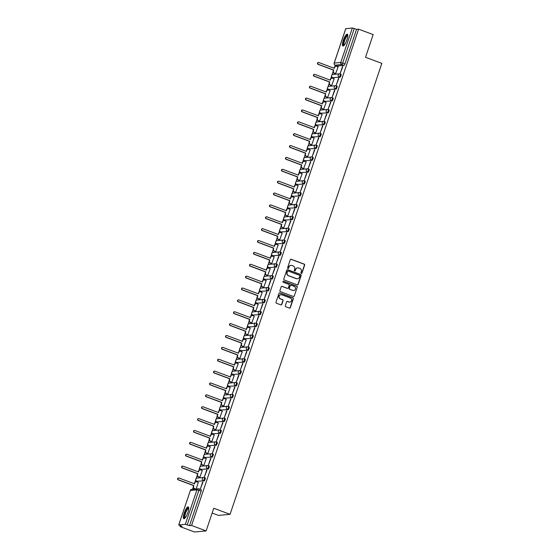 <?xml version="1.0" encoding="UTF-8"?>
<svg xmlns="http://www.w3.org/2000/svg" width="560" height="560" viewBox="0 0 560 560"><rect width="100%" height="100%" fill="white"/><g stroke="black" fill="none" stroke-linecap="round" stroke-linejoin="round"><path stroke-width="0.84" d="M301.301 273.399A0.553 0.532 84.6 0 0 301.98 273.07L304.647 265.132A0.791 0.763 84.6 0 0 304.185 264.117L291.256 259.287A0.791 0.763 84.6 0 0 290.29 259.763L287.616 267.701A0.553 0.532 84.6 0 0 288.169 268.443A0.553 0.532 84.6 0 0 288.624 268.079L288.967 267.05A2.541 2.436 84.6 0 1 292.068 265.517L293.146 265.923A2.541 2.436 84.6 0 1 294.644 269.171L294.294 270.193A0.553 0.532 84.6 0 0 294.847 270.935A0.553 0.532 84.6 0 0 295.302 270.571L295.645 269.542A2.541 2.436 84.6 0 1 298.746 268.016L299.824 268.415A2.541 2.436 84.6 0 1 301.315 271.663L300.972 272.692A0.553 0.532 84.6 0 0 301.301 273.399M301.413 273.427A0.553 0.532 84.6 0 0 301.749 273.091L304.416 265.153A0.791 0.763 84.6 0 0 303.954 264.138L291.025 259.308A0.791 0.763 84.6 0 0 290.815 259.266M288.057 268.443A0.553 0.532 84.6 0 0 288.393 268.1L288.967 267.05M294.735 270.935A0.553 0.532 84.6 0 0 295.071 270.592L295.645 269.542M346.92 39.935A6.307 1.645 -69.5 0 0 347.326 34.195A6.307 1.645 -69.5 0 0 343.315 40.271A6.307 1.645 -69.5 0 0 342.909 46.011A6.307 1.645 -69.5 0 0 346.92 39.935M187.831 512.659A6.307 1.645 -69.5 0 0 188.237 506.919A6.307 1.645 -69.5 0 0 184.226 512.995A6.307 1.645 -69.5 0 0 183.82 518.742A6.307 1.645 -69.5 0 0 187.831 512.659M285.299 305.704A0.791 0.763 84.6 0 0 285.761 306.719L289.387 308.077A0.791 0.763 84.6 0 0 290.36 307.594L293.321 298.781A0.791 0.763 84.6 0 0 292.859 297.766L279.93 292.936A0.791 0.763 84.6 0 0 278.964 293.412L275.996 302.232A0.791 0.763 84.6 0 0 276.465 303.247L280.847 304.878A0.791 0.763 84.6 0 0 281.813 304.402L283.08 300.629A0.791 0.763 84.6 0 0 282.618 299.614L280.441 298.802A2.121 2.037 84.6 0 1 280.917 294.693A2.121 2.037 84.6 0 1 281.792 294.805L290.297 297.983A2.121 2.037 84.6 0 1 289.821 302.099A2.121 2.037 84.6 0 1 288.953 301.98L287.532 301.455A0.791 0.763 84.6 0 0 286.566 301.931L285.299 305.704M358.603 29.155L373.163 34.594L365.526 57.274L381.843 63.371L230.076 514.332L213.766 508.235L206.129 530.915L191.576 525.476L358.603 29.155L356.552 29.351L354.291 28.504L342.685 62.979A1.617 0.42 110.5 0 1 341.712 64.54L335.16 65.156A1.617 0.42 110.5 0 1 335.111 65.149A1.617 0.42 110.5 0 1 335.055 65.114M297.206 284.844A0.791 0.763 84.6 0 0 298.179 284.361L301.14 275.548A0.791 0.763 84.6 0 0 300.678 274.533L287.749 269.703A0.791 0.763 84.6 0 0 286.783 270.186L283.815 278.999A0.791 0.763 84.6 0 0 284.284 280.014L297.206 284.844M297.234 287.168L294.266 295.981A0.791 0.763 84.6 0 1 293.3 296.457L280.371 291.627A0.791 0.763 84.6 0 1 279.909 290.612L281.176 286.839A0.791 0.763 84.6 0 1 282.142 286.363L287.385 288.323A0.791 0.763 84.6 0 0 288.358 287.84L289.198 285.341A0.791 0.763 84.6 0 0 288.729 284.326L283.276 282.289A0.553 0.532 84.6 0 1 283.395 281.211A0.553 0.532 84.6 0 1 283.626 281.239L296.765 286.153A0.791 0.763 84.6 0 1 297.234 287.168L294.266 295.981M206.129 530.915L194.558 532L180.005 526.561L180.292 525.714M335.265 65.212L334.747 66.752M333.053 71.792L332.003 74.907M331.541 76.279L330.75 78.624M329.056 83.664L328.006 86.779M327.544 88.151L326.753 90.496M325.059 95.536L324.016 98.644M323.547 100.023L322.763 102.368M321.062 107.408L320.019 110.516M319.557 111.895L318.766 114.24M317.072 119.28L316.022 122.388M315.56 123.767L314.769 126.112M313.075 131.152L312.025 134.26M311.563 135.639L310.772 137.984M309.078 143.024L308.035 146.132M307.566 147.511L306.782 149.856M305.081 154.896L304.038 158.004M303.576 159.376L302.785 161.728M301.091 166.768L300.041 169.876M299.579 171.248L298.788 173.6M297.094 178.64L296.044 181.748M295.582 183.12L294.791 185.472M293.097 190.505L292.054 193.62M291.592 194.992L290.801 197.337M289.1 202.377L288.057 205.492M287.595 206.864L286.804 209.209M285.11 214.249L284.06 217.364M283.598 218.736L282.807 221.081M281.113 226.121L280.063 229.229M279.601 230.608L278.817 232.953M277.116 237.993L276.073 241.101M275.611 242.48L274.82 244.825M273.119 249.865L272.076 252.973M271.614 254.352L270.823 256.697M269.129 261.737L268.079 264.845M267.617 266.224L266.826 268.569M265.132 273.609L264.082 276.717M263.62 278.096L262.836 280.441M261.135 285.481L260.092 288.589M259.63 289.968L258.839 292.313M257.145 297.353L256.095 300.461M255.633 301.833L254.842 304.185M253.148 309.225L252.098 312.333M251.636 313.705L250.845 316.057M249.151 321.097L248.108 324.205M247.639 325.577L246.855 327.922M245.154 332.962L244.111 336.077M243.649 337.449L242.858 339.794M241.164 344.834L240.114 347.949M239.652 349.321L238.861 351.666M237.167 356.706L236.117 359.821M235.655 361.193L234.864 363.538M233.17 368.578L232.127 371.686M231.658 373.065L230.874 375.41M229.173 380.45L228.13 383.558M227.668 384.937L226.877 387.282M225.183 392.322L224.133 395.43M223.671 396.809L222.88 399.154M221.186 404.194L220.136 407.302M219.674 408.681L218.883 411.026M217.189 416.066L216.146 419.174M215.684 420.553L214.893 422.898M213.192 427.938L212.149 431.046M211.687 432.418L210.896 434.77M209.202 439.81L208.152 442.918M207.69 444.29L206.899 446.642M205.205 451.682L204.155 454.79M203.693 456.162L202.902 458.514M201.208 463.554L200.165 466.662M199.703 468.034L198.912 470.379M197.211 475.419L196.168 478.534M195.706 479.906L194.915 482.251M193.221 487.291L192.535 489.314M212.149 513.044L218.505 515.417L230.076 514.332M191.576 525.476L189.525 525.665L185.332 524.314L178.787 524.93L182.049 526.372L180.005 526.561M356.552 29.351L344.953 63.826A1.617 0.42 110.5 0 1 343.98 65.387L337.428 66.003L335.16 65.156A1.617 1.547 84.6 0 1 334.208 63.091L340.76 62.475L352.359 28L354.291 28.504M345.779 28.714L352.359 28M335.594 73.724L338.114 66.899M342.51 66.486L340.207 73.332L342.811 66.598M338.52 78.358L336.21 85.204L338.814 78.47M331.597 85.589L334.124 78.771M334.523 90.23L332.22 97.076L334.817 90.342M327.607 97.461L330.127 90.643M330.526 102.102L328.223 108.948L330.827 102.207M323.61 109.333L326.13 102.515M326.529 113.967L324.226 120.82L326.83 114.079M319.613 121.205L322.133 114.38M322.539 125.839L320.229 132.692L322.833 125.951M315.616 133.077L318.143 126.252M318.542 137.711L316.239 144.564L318.843 137.823M311.626 144.949L314.146 138.124M314.545 149.583L312.242 156.436L314.846 149.695M307.629 156.821L310.149 149.996M310.548 161.455L308.245 168.301L310.849 161.567M303.632 168.693L306.152 161.868M306.558 173.327L304.248 180.173L306.852 173.439M299.635 180.565L302.162 173.74M302.561 185.199L300.258 192.045L302.862 185.311M295.645 192.437L298.165 185.612M298.564 197.071L296.261 203.917L298.865 197.183M291.648 204.309L294.168 197.484M294.567 208.943L292.264 215.789L294.868 209.055M287.651 216.181L290.171 209.356M290.577 220.815L288.267 227.661L290.871 220.927M283.661 228.046L286.181 221.228M286.58 232.687L284.277 239.533L286.881 232.799M279.664 239.918L282.184 233.1M282.583 244.552L280.28 251.405L282.884 244.664M275.667 251.79L278.187 244.972M278.586 256.424L276.283 263.277L278.887 256.536M271.67 263.662L274.19 256.837M274.596 268.296L272.286 275.149L274.89 268.408M267.68 275.534L270.2 268.709M270.599 280.168L268.296 287.021L270.9 280.28M263.683 287.406L266.203 280.581M266.602 292.04L264.299 298.893L266.903 292.152M259.686 299.278L262.206 292.453M262.612 303.912L260.302 310.758L262.906 304.024M255.689 311.15L258.216 304.325M258.615 315.784L256.312 322.63L258.909 315.896M251.699 323.022L254.219 316.197M254.618 327.656L252.315 334.502L254.919 327.768M247.702 334.894L250.222 328.069M250.621 339.528L248.318 346.374L250.922 339.64M243.705 346.766L246.225 339.941M246.631 351.4L244.321 358.246L246.925 351.512M239.708 358.631L242.235 351.813M242.634 363.272L240.331 370.118L242.935 363.384M235.718 370.503L238.238 363.685M238.637 375.144L236.334 381.99L238.938 375.249M231.721 382.375L234.241 375.557M234.64 387.009L232.337 393.862L234.941 387.121M227.724 394.247L230.244 387.422M230.65 398.881L228.34 405.734L230.944 398.993M223.727 406.119L226.254 399.294M226.653 410.753L224.35 417.606L226.954 410.865M219.737 417.991L222.257 411.166M222.656 422.625L220.353 429.478L222.957 422.737M215.74 429.863L218.26 423.038M218.659 434.497L216.356 441.35L218.96 434.609M211.743 441.735L214.263 434.91M214.669 446.369L212.359 453.215L214.963 446.481M207.753 453.607L210.273 446.782M210.672 458.241L208.369 465.087L210.973 458.353M203.756 465.479L206.276 458.654M206.675 470.113L204.372 476.959L206.976 470.225M199.759 477.351L202.279 470.526M202.678 481.985L200.375 488.831L202.979 482.097M196.182 488.971L198.282 482.398M204.47 477.582L205.17 477.841A1.617 0.42 -69.5 0 1 205.226 477.848A1.617 0.42 -69.5 0 1 205.093 479.416A1.617 0.42 -69.5 0 1 204.148 480.886L196.791 481.201A1.617 0.42 110.5 0 1 196.742 481.194A1.617 0.42 110.5 0 1 196.686 481.159M208.46 465.71L209.167 465.969A1.617 0.42 -69.5 0 1 209.223 465.976A1.617 0.42 -69.5 0 1 209.083 467.544A1.617 0.42 -69.5 0 1 208.145 469.014L200.788 469.329A1.617 0.42 110.5 0 1 200.739 469.322A1.617 0.42 110.5 0 1 200.683 469.287M212.457 453.838L213.164 454.104A1.617 0.42 -69.5 0 1 213.22 454.104A1.617 0.42 -69.5 0 1 213.08 455.672A1.617 0.42 -69.5 0 1 212.135 457.142L204.785 457.457A1.617 0.42 110.5 0 1 204.729 457.45A1.617 0.42 110.5 0 1 204.68 457.415M216.454 441.966L217.161 442.232A1.617 0.42 -69.5 0 1 217.21 442.239A1.617 0.42 -69.5 0 1 217.077 443.807A1.617 0.42 -69.5 0 1 216.132 445.27L208.782 445.585A1.617 0.42 110.5 0 1 208.726 445.585A1.617 0.42 110.5 0 1 208.677 445.543M220.451 430.094L221.151 430.36A1.617 0.42 -69.5 0 1 221.207 430.367A1.617 0.42 -69.5 0 1 221.074 431.935A1.617 0.42 -69.5 0 1 220.129 433.405L212.772 433.72A1.617 0.42 110.5 0 1 212.723 433.713A1.617 0.42 110.5 0 1 212.667 433.671M224.441 418.222L225.148 418.488A1.617 0.42 -69.5 0 1 225.204 418.495A1.617 0.42 -69.5 0 1 225.064 420.063A1.617 0.42 -69.5 0 1 224.126 421.533L216.769 421.848A1.617 0.42 110.5 0 1 216.713 421.841A1.617 0.42 110.5 0 1 216.664 421.799M228.438 406.35L229.145 406.616A1.617 0.42 -69.5 0 1 229.194 406.623A1.617 0.42 -69.5 0 1 229.061 408.191A1.617 0.42 -69.5 0 1 228.116 409.661L220.766 409.976A1.617 0.42 110.5 0 1 220.71 409.969A1.617 0.42 110.5 0 1 220.661 409.927M232.435 394.478L233.142 394.744A1.617 0.42 -69.5 0 1 233.191 394.751A1.617 0.42 -69.5 0 1 233.058 396.319A1.617 0.42 -69.5 0 1 232.113 397.789L224.763 398.104A1.617 0.42 110.5 0 1 224.707 398.097A1.617 0.42 110.5 0 1 224.658 398.062M236.425 382.606L237.132 382.872A1.617 0.42 -69.5 0 1 237.188 382.879A1.617 0.42 -69.5 0 1 237.048 384.447A1.617 0.42 -69.5 0 1 236.11 385.917L228.753 386.232A1.617 0.42 110.5 0 1 228.704 386.225A1.617 0.42 110.5 0 1 228.648 386.19M240.422 370.734L241.129 371A1.617 0.42 -69.5 0 1 241.185 371.007A1.617 0.42 -69.5 0 1 241.045 372.575A1.617 0.42 -69.5 0 1 240.107 374.045L232.75 374.36A1.617 0.42 110.5 0 1 232.694 374.353A1.617 0.42 110.5 0 1 232.645 374.318M244.419 358.869L245.126 359.128A1.617 0.42 -69.5 0 1 245.175 359.135A1.617 0.42 -69.5 0 1 245.042 360.703A1.617 0.42 -69.5 0 1 244.097 362.173L236.747 362.488A1.617 0.42 110.5 0 1 236.691 362.481A1.617 0.42 110.5 0 1 236.642 362.446M248.416 346.997L249.116 347.256A1.617 0.42 -69.5 0 1 249.172 347.263A1.617 0.42 -69.5 0 1 249.039 348.831A1.617 0.42 -69.5 0 1 248.094 350.301L240.744 350.616A1.617 0.42 110.5 0 1 240.688 350.609A1.617 0.42 110.5 0 1 240.639 350.574M252.406 335.125L253.113 335.384A1.617 0.42 -69.5 0 1 253.169 335.391A1.617 0.42 -69.5 0 1 253.029 336.959A1.617 0.42 -69.5 0 1 252.091 338.429L244.734 338.744A1.617 0.42 110.5 0 1 244.685 338.737A1.617 0.42 110.5 0 1 244.629 338.702M256.403 323.253L257.11 323.512A1.617 0.42 -69.5 0 1 257.166 323.519A1.617 0.42 -69.5 0 1 257.026 325.087A1.617 0.42 -69.5 0 1 256.088 326.557L248.731 326.872A1.617 0.42 110.5 0 1 248.675 326.865A1.617 0.42 110.5 0 1 248.626 326.83M260.4 311.381L261.107 311.647A1.617 0.42 -69.5 0 1 261.156 311.654A1.617 0.42 -69.5 0 1 261.023 313.215A1.617 0.42 -69.5 0 1 260.078 314.685L252.728 315A1.617 0.42 110.5 0 1 252.672 314.993A1.617 0.42 110.5 0 1 252.623 314.958M264.397 299.509L265.097 299.775A1.617 0.42 -69.5 0 1 265.153 299.782A1.617 0.42 -69.5 0 1 265.02 301.35A1.617 0.42 -69.5 0 1 264.075 302.82L256.725 303.135A1.617 0.42 110.5 0 1 256.669 303.128A1.617 0.42 110.5 0 1 256.62 303.086M268.387 287.637L269.094 287.903A1.617 0.42 -69.5 0 1 269.15 287.91A1.617 0.42 -69.5 0 1 269.01 289.478A1.617 0.42 -69.5 0 1 268.072 290.948L260.715 291.263A1.617 0.42 110.5 0 1 260.666 291.256A1.617 0.42 110.5 0 1 260.61 291.214M272.384 275.765L273.091 276.031A1.617 0.42 -69.5 0 1 273.147 276.038A1.617 0.42 -69.5 0 1 273.007 277.606A1.617 0.42 -69.5 0 1 272.069 279.076L264.712 279.391A1.617 0.42 110.5 0 1 264.656 279.384A1.617 0.42 110.5 0 1 264.607 279.342M276.381 263.893L277.088 264.159A1.617 0.42 -69.5 0 1 277.137 264.166A1.617 0.42 -69.5 0 1 277.004 265.734A1.617 0.42 -69.5 0 1 276.059 267.204L268.709 267.519A1.617 0.42 110.5 0 1 268.653 267.512A1.617 0.42 110.5 0 1 268.604 267.477M280.378 252.021L281.078 252.287A1.617 0.42 -69.5 0 1 281.134 252.294A1.617 0.42 -69.5 0 1 281.001 253.862A1.617 0.42 -69.5 0 1 280.056 255.332L272.706 255.647A1.617 0.42 110.5 0 1 272.65 255.64A1.617 0.42 110.5 0 1 272.594 255.605M284.368 240.149L285.075 240.415A1.617 0.42 -69.5 0 1 285.131 240.422A1.617 0.42 -69.5 0 1 284.991 241.99A1.617 0.42 -69.5 0 1 284.053 243.46L276.696 243.775A1.617 0.42 110.5 0 1 276.647 243.768A1.617 0.42 110.5 0 1 276.591 243.733M288.365 228.284L289.072 228.543A1.617 0.42 -69.5 0 1 289.128 228.55A1.617 0.42 -69.5 0 1 288.988 230.118A1.617 0.42 -69.5 0 1 288.05 231.588L280.693 231.903A1.617 0.42 110.5 0 1 280.637 231.896A1.617 0.42 110.5 0 1 280.588 231.861M292.362 216.412L293.069 216.671A1.617 0.42 -69.5 0 1 293.118 216.678A1.617 0.42 -69.5 0 1 292.985 218.246A1.617 0.42 -69.5 0 1 292.04 219.716L284.69 220.031A1.617 0.42 110.5 0 1 284.634 220.024A1.617 0.42 110.5 0 1 284.585 219.989M296.359 204.54L297.059 204.799A1.617 0.42 -69.5 0 1 297.115 204.806A1.617 0.42 -69.5 0 1 296.982 206.374A1.617 0.42 -69.5 0 1 296.037 207.844L288.68 208.159A1.617 0.42 110.5 0 1 288.631 208.152A1.617 0.42 110.5 0 1 288.575 208.117M300.349 192.668L301.056 192.927A1.617 0.42 -69.5 0 1 301.112 192.934A1.617 0.42 -69.5 0 1 300.972 194.502A1.617 0.42 -69.5 0 1 300.034 195.972L292.677 196.287A1.617 0.42 110.5 0 1 292.621 196.28A1.617 0.42 110.5 0 1 292.572 196.245M304.346 180.796L305.053 181.062A1.617 0.42 -69.5 0 1 305.109 181.062A1.617 0.42 -69.5 0 1 304.969 182.63A1.617 0.42 -69.5 0 1 304.024 184.1L296.674 184.415A1.617 0.42 110.5 0 1 296.618 184.408A1.617 0.42 110.5 0 1 296.569 184.373M308.343 168.924L309.05 169.19A1.617 0.42 -69.5 0 1 309.099 169.197A1.617 0.42 -69.5 0 1 308.966 170.758A1.617 0.42 -69.5 0 1 308.021 172.228L300.671 172.543A1.617 0.42 110.5 0 1 300.615 172.543A1.617 0.42 110.5 0 1 300.566 172.501M312.333 157.052L313.04 157.318A1.617 0.42 -69.5 0 1 313.096 157.325A1.617 0.42 -69.5 0 1 312.963 158.893A1.617 0.42 -69.5 0 1 312.018 160.363L304.661 160.678A1.617 0.42 110.5 0 1 304.612 160.671A1.617 0.42 110.5 0 1 304.556 160.629M316.33 145.18L317.037 145.446A1.617 0.42 -69.5 0 1 317.093 145.453A1.617 0.42 -69.5 0 1 316.953 147.021A1.617 0.42 -69.5 0 1 316.015 148.491L308.658 148.806A1.617 0.42 110.5 0 1 308.602 148.799A1.617 0.42 110.5 0 1 308.553 148.757M320.327 133.308L321.034 133.574A1.617 0.42 -69.5 0 1 321.083 133.581A1.617 0.42 -69.5 0 1 320.95 135.149A1.617 0.42 -69.5 0 1 320.005 136.619L312.655 136.934A1.617 0.42 110.5 0 1 312.599 136.927A1.617 0.42 110.5 0 1 312.55 136.885M324.324 121.436L325.031 121.702A1.617 0.42 -69.5 0 1 325.08 121.709A1.617 0.42 -69.5 0 1 324.947 123.277A1.617 0.42 -69.5 0 1 324.002 124.747L316.652 125.062A1.617 0.42 110.5 0 1 316.596 125.055A1.617 0.42 110.5 0 1 316.547 125.02M328.314 109.564L329.021 109.83A1.617 0.42 -69.5 0 1 329.077 109.837A1.617 0.42 -69.5 0 1 328.937 111.405A1.617 0.42 -69.5 0 1 327.999 112.875L320.642 113.19A1.617 0.42 110.5 0 1 320.593 113.183A1.617 0.42 110.5 0 1 320.537 113.148M332.311 97.692L333.018 97.958A1.617 0.42 -69.5 0 1 333.074 97.965A1.617 0.42 -69.5 0 1 332.934 99.533A1.617 0.42 -69.5 0 1 331.996 101.003L324.639 101.318A1.617 0.42 110.5 0 1 324.583 101.311A1.617 0.42 110.5 0 1 324.534 101.276M336.308 85.827L337.015 86.086A1.617 0.42 -69.5 0 1 337.064 86.093A1.617 0.42 -69.5 0 1 336.931 87.661A1.617 0.42 -69.5 0 1 335.986 89.131L328.636 89.446A1.617 0.42 110.5 0 1 328.58 89.439A1.617 0.42 110.5 0 1 328.531 89.404M340.305 73.955L341.005 74.214A1.617 0.42 -69.5 0 1 341.061 74.221A1.617 0.42 -69.5 0 1 340.928 75.789A1.617 0.42 -69.5 0 1 339.983 77.259L332.633 77.574A1.617 0.42 110.5 0 1 332.577 77.567A1.617 0.42 110.5 0 1 332.528 77.532M189.525 525.665L201.131 491.19A1.617 0.42 -69.5 0 0 201.229 489.72A1.617 0.42 -69.5 0 0 201.18 489.713L199.01 488.908M297.591 267.89A2.541 2.436 84.6 0 0 295.414 269.563M290.913 265.391A2.541 2.436 84.6 0 0 288.736 267.071M297.416 284.886A0.791 0.763 84.6 0 0 297.941 284.389L300.909 275.569A0.791 0.763 84.6 0 0 300.447 274.554L287.518 269.731A0.791 0.763 84.6 0 0 287.308 269.682M299.859 275.996A0.553 0.532 84.6 0 0 299.537 275.289L288.19 271.047A0.553 0.532 84.6 0 0 287.511 271.383L287.147 272.468A2.541 2.436 84.6 0 0 288.638 275.716L296.394 278.614A2.541 2.436 84.6 0 0 299.495 277.081L299.859 275.996M287.847 271.04A0.553 0.532 84.6 0 0 287.28 271.404L287.511 271.383M297.318 278.761A2.541 2.436 84.6 0 1 296.163 278.635L288.407 275.737A2.541 2.436 84.6 0 1 286.916 272.489L287.28 271.404M293.51 296.506A0.791 0.763 84.6 0 0 294.035 296.002M287.595 288.365A0.791 0.763 84.6 0 1 287.154 288.344L281.911 286.384A0.791 0.763 84.6 0 0 281.708 286.342M297.003 287.189A0.791 0.763 84.6 0 0 296.534 286.174L283.395 281.26A0.553 0.532 84.6 0 0 283.283 281.232M292.824 290.353A2.121 2.037 84.6 0 0 295.519 288.624A2.121 2.037 84.6 0 0 294.168 286.356L291.172 285.236A0.791 0.763 84.6 0 0 290.206 285.719L289.359 288.218A0.791 0.763 84.6 0 0 289.828 289.233L292.593 290.374A2.121 2.037 84.6 0 0 293.58 290.479M290.731 285.215A0.791 0.763 84.6 0 0 289.975 285.74L290.206 285.719M292.593 290.374L289.597 289.254A0.791 0.763 84.6 0 1 289.128 288.239L289.975 285.74M289.709 302.106A2.121 2.037 84.6 0 1 288.722 302.001L287.301 301.476A0.791 0.763 84.6 0 0 287.091 301.427M280.805 294.707A2.121 2.037 84.6 0 0 280.21 298.823L280.441 298.802M281.05 304.927A0.791 0.763 84.6 0 0 281.582 304.423L282.849 300.65A0.791 0.763 84.6 0 0 282.387 299.635L280.21 298.823M289.597 308.119A0.791 0.763 84.6 0 0 290.129 307.615L293.09 298.802A0.791 0.763 84.6 0 0 292.628 297.787L279.699 292.957A0.791 0.763 84.6 0 0 279.489 292.915M335.692 73.759L334.082 73.157A1.617 1.547 -95.4 0 1 333.13 71.085L333.76 70.07L333.431 71.057A1.617 1.547 84.6 0 0 334.376 73.129L335.937 73.71M338.212 66.934L336.658 66.353A1.617 1.547 84.6 0 0 334.684 67.326L334.348 68.32L318.878 62.538A0.931 0.889 84.6 0 0 317.702 63.294A0.931 0.889 84.6 0 0 318.29 64.288L333.76 70.07M333.459 70.098L317.989 64.316A0.931 0.889 -95.4 0 1 318.199 62.517L318.5 62.489M334.089 68.222L334.383 67.354A1.617 1.547 -95.4 0 1 335.692 66.29L335.993 66.262M331.695 85.631L330.085 85.029A1.617 1.547 -95.4 0 1 329.133 82.957L329.763 81.942L329.434 82.929A1.617 1.547 84.6 0 0 330.386 84.994L331.94 85.582M334.222 78.806L332.661 78.225A1.617 1.547 84.6 0 0 330.687 79.198L330.358 80.192L314.881 74.41A0.931 0.889 84.6 0 0 313.705 75.166A0.931 0.889 84.6 0 0 314.293 76.16L329.763 81.942M329.469 81.97L313.992 76.188A0.931 0.889 -95.4 0 1 314.202 74.389L314.503 74.361M330.099 80.094L330.386 79.226A1.617 1.547 -95.4 0 1 331.702 78.162L332.003 78.134M327.705 97.503L326.088 96.894A1.617 1.547 -95.4 0 1 325.136 94.829L325.773 93.814L325.437 94.801A1.617 1.547 84.6 0 0 326.389 96.866L327.943 97.447M330.225 90.678L328.671 90.097A1.617 1.547 84.6 0 0 326.69 91.07L326.361 92.064L310.891 86.282A0.931 0.889 84.6 0 0 309.708 87.038A0.931 0.889 84.6 0 0 310.303 88.032L325.773 93.814M325.472 93.842L310.002 88.06A0.931 0.889 -95.4 0 1 310.205 86.261L310.506 86.226M326.102 91.966L326.389 91.098A1.617 1.547 -95.4 0 1 327.705 90.034L328.006 90.006M344.036 45.451A5.46 1.421 110.5 0 1 343.427 44.842A5.46 1.421 110.5 0 1 344.953 38.43A5.46 1.421 110.5 0 1 347.802 35.357M347.809 35.714A5.054 1.316 -69.5 0 0 345.184 39.123A5.054 1.316 -69.5 0 0 343.959 44.646A5.054 1.316 -69.5 0 0 344.274 45.185M347.599 34.44A6.272 1.631 -69.5 0 0 344.428 39.102A6.272 1.631 -69.5 0 0 343.084 45.514A6.272 1.631 -69.5 0 0 343.273 46.004M184.947 518.175A5.46 1.421 110.5 0 1 184.338 517.566A5.46 1.421 110.5 0 1 185.864 511.154A5.46 1.421 110.5 0 1 188.713 508.081M188.72 508.438A5.054 1.316 -69.5 0 0 186.095 511.847A5.054 1.316 -69.5 0 0 184.87 517.37A5.054 1.316 -69.5 0 0 185.178 517.909M188.51 507.164A6.272 1.631 -69.5 0 0 185.339 511.826A6.272 1.631 -69.5 0 0 183.995 518.238A6.272 1.631 -69.5 0 0 184.184 518.728M323.708 109.375L322.091 108.766A1.617 1.547 -95.4 0 1 321.139 106.701L321.776 105.679L321.44 106.673A1.617 1.547 84.6 0 0 322.392 108.738L323.953 109.319M326.228 102.55L324.674 101.969A1.617 1.547 84.6 0 0 322.7 102.942L322.364 103.929L306.894 98.154A0.931 0.889 84.6 0 0 305.711 98.91A0.931 0.889 84.6 0 0 306.306 99.904L321.776 105.679M321.475 105.714L306.005 99.932A0.931 0.889 -95.4 0 1 306.208 98.126L306.509 98.098M322.105 103.838L322.399 102.97A1.617 1.547 -95.4 0 1 323.708 101.906L324.009 101.878M319.711 121.24L318.101 120.638A1.617 1.547 -95.4 0 1 317.149 118.573L317.478 117.579L317.45 118.545A1.617 1.547 84.6 0 0 318.402 120.61L319.956 121.191M322.231 114.422L320.677 113.841A1.617 1.547 84.6 0 0 318.703 114.814L318.367 115.801L302.897 110.026A0.931 0.889 84.6 0 0 301.721 110.782A0.931 0.889 84.6 0 0 302.309 111.776L317.779 117.551M317.478 117.579L302.008 111.804A0.931 0.889 -95.4 0 1 302.218 109.998L302.519 109.97M318.108 115.71L318.402 114.842A1.617 1.547 -95.4 0 1 319.711 113.778L320.012 113.75M315.721 133.112L314.104 132.51A1.617 1.547 -95.4 0 1 313.152 130.445L313.789 129.423L313.453 130.417A1.617 1.547 84.6 0 0 314.405 132.482L315.959 133.063M318.241 126.294L316.68 125.713A1.617 1.547 84.6 0 0 314.706 126.686L314.377 127.673L298.9 121.898A0.931 0.889 84.6 0 0 297.724 122.654A0.931 0.889 84.6 0 0 298.312 123.648L313.789 129.423M313.488 129.451L298.011 123.676A0.931 0.889 -95.4 0 1 298.221 121.87L298.522 121.842M314.118 127.575L314.405 126.714A1.617 1.547 -95.4 0 1 315.721 125.65L316.022 125.622M311.724 144.984L310.107 144.382A1.617 1.547 -95.4 0 1 309.155 142.317L309.491 141.323L309.456 142.289A1.617 1.547 84.6 0 0 310.408 144.354L311.962 144.935M314.244 138.166L312.69 137.585A1.617 1.547 84.6 0 0 310.716 138.558L310.38 139.545L294.91 133.763A0.931 0.889 84.6 0 0 293.727 134.526A0.931 0.889 84.6 0 0 294.322 135.513L309.792 141.295M309.491 141.323L294.021 135.548A0.931 0.889 -95.4 0 1 294.224 133.742L294.525 133.714M310.121 139.447L310.415 138.586A1.617 1.547 -95.4 0 1 311.724 137.522L312.025 137.494M307.727 156.856L306.11 156.254A1.617 1.547 -95.4 0 1 305.165 154.182L305.494 153.195L305.459 154.154A1.617 1.547 84.6 0 0 306.411 156.226L307.972 156.807M310.247 150.031L308.693 149.45A1.617 1.547 84.6 0 0 306.719 150.43L306.383 151.417L290.913 145.635A0.931 0.889 84.6 0 0 289.73 146.391A0.931 0.889 84.6 0 0 290.325 147.385L305.795 153.167M305.494 153.195L290.024 147.413A0.931 0.889 -95.4 0 1 290.227 145.614L290.528 145.586M306.124 151.319L306.418 150.458A1.617 1.547 -95.4 0 1 307.727 149.394L308.028 149.366M303.73 168.728L302.12 168.126A1.617 1.547 -95.4 0 1 301.168 166.054L301.497 165.067L301.469 166.026A1.617 1.547 84.6 0 0 302.421 168.098L303.975 168.679M306.257 161.903L304.696 161.322A1.617 1.547 84.6 0 0 302.722 162.302L302.386 163.289L286.916 157.507A0.931 0.889 84.6 0 0 285.74 158.263A0.931 0.889 84.6 0 0 286.328 159.257L301.798 165.039M301.497 165.067L286.027 159.285A0.931 0.889 -95.4 0 1 286.237 157.486L286.538 157.458M302.127 163.191L302.421 162.33A1.617 1.547 -95.4 0 1 303.73 161.266L304.031 161.238M299.74 180.6L298.123 179.998A1.617 1.547 -95.4 0 1 297.171 177.926L297.507 176.939L297.472 177.898A1.617 1.547 84.6 0 0 298.424 179.97L299.978 180.551M302.26 173.775L300.699 173.194A1.617 1.547 84.6 0 0 298.725 174.174L298.396 175.161L282.919 169.379A0.931 0.889 84.6 0 0 281.743 170.135A0.931 0.889 84.6 0 0 282.331 171.129L297.808 176.911M297.507 176.939L282.03 171.157A0.931 0.889 -95.4 0 1 282.24 169.358L282.541 169.33M298.137 175.063L298.424 174.202A1.617 1.547 -95.4 0 1 299.74 173.138L300.041 173.11M295.743 192.472L294.126 191.87A1.617 1.547 -95.4 0 1 293.174 189.798L293.811 188.783L293.475 189.77A1.617 1.547 84.6 0 0 294.427 191.842L295.981 192.423M298.263 185.647L296.709 185.066A1.617 1.547 84.6 0 0 294.735 186.046L294.399 187.033L278.929 181.251A0.931 0.889 84.6 0 0 277.746 182.007A0.931 0.889 84.6 0 0 278.341 183.001L293.811 188.783M293.51 188.811L278.04 183.029A0.931 0.889 -95.4 0 1 278.243 181.23L278.544 181.202M294.14 186.935L294.434 186.074A1.617 1.547 -95.4 0 1 295.743 185.01L296.044 184.975M291.746 204.344L290.129 203.742A1.617 1.547 -95.4 0 1 289.184 201.67L289.814 200.655L289.485 201.642A1.617 1.547 84.6 0 0 290.43 203.714L291.991 204.295M294.266 197.519L292.712 196.938A1.617 1.547 84.6 0 0 290.738 197.911L290.402 198.905L274.932 193.123A0.931 0.889 84.6 0 0 273.756 193.879A0.931 0.889 84.6 0 0 274.344 194.873L289.814 200.655M289.513 200.683L274.043 194.901A0.931 0.889 -95.4 0 1 274.253 193.102L274.547 193.074M290.143 198.807L290.437 197.939A1.617 1.547 -95.4 0 1 291.746 196.875L292.047 196.847M287.749 216.216L286.139 215.614A1.617 1.547 -95.4 0 1 285.187 213.542L285.516 212.555L285.488 213.514A1.617 1.547 84.6 0 0 286.44 215.586L287.994 216.167M290.276 209.391L288.715 208.81A1.617 1.547 84.6 0 0 286.741 209.783L286.412 210.777L270.935 204.995A0.931 0.889 84.6 0 0 269.759 205.751A0.931 0.889 84.6 0 0 270.347 206.745L285.817 212.527M285.516 212.555L270.046 206.773A0.931 0.889 -95.4 0 1 270.256 204.974L270.557 204.946M286.153 210.679L286.44 209.811A1.617 1.547 -95.4 0 1 287.749 208.747L288.05 208.719M283.759 228.088L282.142 227.479A1.617 1.547 -95.4 0 1 281.19 225.414L281.827 224.399L281.491 225.386A1.617 1.547 84.6 0 0 282.443 227.451L283.997 228.039M286.279 221.263L284.725 220.682A1.617 1.547 84.6 0 0 282.744 221.655L282.415 222.649L266.945 216.867A0.931 0.889 84.6 0 0 265.762 217.623A0.931 0.889 84.6 0 0 266.35 218.617L281.827 224.399M281.526 224.427L266.049 218.645A0.931 0.889 -95.4 0 1 266.259 216.846L266.56 216.818M282.156 222.551L282.443 221.683A1.617 1.547 -95.4 0 1 283.759 220.619L284.06 220.591M279.762 239.96L278.145 239.351A1.617 1.547 -95.4 0 1 277.193 237.286L277.83 236.271L277.494 237.258A1.617 1.547 84.6 0 0 278.446 239.323L280 239.904M282.282 233.135L280.728 232.554A1.617 1.547 84.6 0 0 278.754 233.527L278.418 234.514L262.948 228.739A0.931 0.889 84.6 0 0 261.765 229.495A0.931 0.889 84.6 0 0 262.36 230.489L277.83 236.271M277.529 236.299L262.059 230.517A0.931 0.889 -95.4 0 1 262.262 228.711L262.563 228.683M278.159 234.423L278.453 233.555A1.617 1.547 -95.4 0 1 279.762 232.491L280.063 232.463M275.765 251.832L274.148 251.223A1.617 1.547 -95.4 0 1 273.203 249.158L273.532 248.164L273.504 249.13A1.617 1.547 84.6 0 0 274.449 251.195L276.01 251.776M278.285 245.007L276.731 244.426A1.617 1.547 84.6 0 0 274.757 245.399L274.421 246.386L258.951 240.611A0.931 0.889 84.6 0 0 257.775 241.367A0.931 0.889 84.6 0 0 258.363 242.361L273.833 248.136M273.532 248.164L258.062 242.389A0.931 0.889 -95.4 0 1 258.272 240.583L258.573 240.555M274.162 246.295L274.456 245.427A1.617 1.547 -95.4 0 1 275.765 244.363L276.066 244.335M271.768 263.697L270.158 263.095A1.617 1.547 -95.4 0 1 269.206 261.03L269.836 260.008L269.507 261.002A1.617 1.547 84.6 0 0 270.459 263.067L272.013 263.648M274.295 256.879L272.734 256.298A1.617 1.547 84.6 0 0 270.76 257.271L270.431 258.258L254.954 252.483A0.931 0.889 84.6 0 0 253.778 253.239A0.931 0.889 84.6 0 0 254.366 254.233L269.836 260.008M269.535 260.036L254.065 254.261A0.931 0.889 -95.4 0 1 254.275 252.455L254.576 252.427M270.172 258.167L270.459 257.299A1.617 1.547 -95.4 0 1 271.775 256.235L272.069 256.207M267.778 275.569L266.161 274.967A1.617 1.547 -95.4 0 1 265.209 272.902L265.846 271.88L265.51 272.874A1.617 1.547 84.6 0 0 266.462 274.939L268.016 275.52M270.298 268.751L268.744 268.17A1.617 1.547 84.6 0 0 266.763 269.143L266.434 270.13L250.964 264.348A0.931 0.889 84.6 0 0 249.781 265.111A0.931 0.889 84.6 0 0 250.369 266.105L265.846 271.88M265.545 271.908L250.068 266.133A0.931 0.889 -95.4 0 1 250.278 264.327L250.579 264.299M266.175 270.032L266.462 269.171A1.617 1.547 -95.4 0 1 267.778 268.107L268.079 268.079M263.781 287.441L262.164 286.839A1.617 1.547 -95.4 0 1 261.212 284.774L261.548 283.78L261.513 284.746A1.617 1.547 84.6 0 0 262.465 286.811L264.026 287.392M266.301 280.623L264.747 280.035A1.617 1.547 84.6 0 0 262.773 281.015L262.437 282.002L246.967 276.22A0.931 0.889 84.6 0 0 245.784 276.983A0.931 0.889 84.6 0 0 246.379 277.97L261.849 283.752M261.548 283.78L246.078 277.998A0.931 0.889 -95.4 0 1 246.281 276.199L246.582 276.171M262.178 281.904L262.472 281.043A1.617 1.547 -95.4 0 1 263.781 279.979L264.082 279.951M259.784 299.313L258.167 298.711A1.617 1.547 -95.4 0 1 257.222 296.639L257.852 295.624L257.523 296.611A1.617 1.547 84.6 0 0 258.468 298.683L260.029 299.264M262.304 292.488L260.75 291.907A1.617 1.547 84.6 0 0 258.776 292.887L258.44 293.874L242.97 288.092A0.931 0.889 84.6 0 0 241.794 288.848A0.931 0.889 84.6 0 0 242.382 289.842L257.852 295.624M257.551 295.652L242.081 289.87A0.931 0.889 -95.4 0 1 242.291 288.071L242.592 288.043M258.181 293.776L258.475 292.915A1.617 1.547 -95.4 0 1 259.784 291.851L260.085 291.823M255.787 311.185L254.177 310.583A1.617 1.547 -95.4 0 1 253.225 308.511L253.855 307.496L253.526 308.483A1.617 1.547 84.6 0 0 254.478 310.555L256.032 311.136M258.314 304.36L256.753 303.779A1.617 1.547 84.6 0 0 254.779 304.759L254.45 305.746L238.973 299.964A0.931 0.889 84.6 0 0 237.797 300.72A0.931 0.889 84.6 0 0 238.385 301.714L253.855 307.496M253.554 307.524L238.084 301.742A0.931 0.889 -95.4 0 1 238.294 299.943L238.595 299.915M254.191 305.648L254.478 304.787A1.617 1.547 -95.4 0 1 255.794 303.723L256.095 303.695M251.797 323.057L250.18 322.455A1.617 1.547 -95.4 0 1 249.228 320.383L249.564 319.396L249.529 320.355A1.617 1.547 84.6 0 0 250.481 322.427L252.035 323.008M254.317 316.232L252.763 315.651A1.617 1.547 84.6 0 0 250.782 316.631L250.453 317.618L234.983 311.836A0.931 0.889 84.6 0 0 233.8 312.592A0.931 0.889 84.6 0 0 234.388 313.586L249.865 319.368M249.564 319.396L234.087 313.614A0.931 0.889 -95.4 0 1 234.297 311.815L234.598 311.787M250.194 317.52L250.481 316.659A1.617 1.547 -95.4 0 1 251.797 315.595L252.098 315.567M247.8 334.929L246.183 334.327A1.617 1.547 -95.4 0 1 245.231 332.255L245.868 331.24L245.532 332.227A1.617 1.547 84.6 0 0 246.484 334.299L248.045 334.88M250.32 328.104L248.766 327.523A1.617 1.547 84.6 0 0 246.792 328.496L246.456 329.49L230.986 323.708A0.931 0.889 84.6 0 0 229.803 324.464A0.931 0.889 84.6 0 0 230.398 325.458L245.868 331.24M245.567 331.268L230.097 325.486A0.931 0.889 -95.4 0 1 230.3 323.687L230.601 323.659M246.197 329.392L246.491 328.531A1.617 1.547 -95.4 0 1 247.8 327.467L248.101 327.432M243.803 346.801L242.193 346.199A1.617 1.547 -95.4 0 1 241.241 344.127L241.57 343.14L241.542 344.099A1.617 1.547 84.6 0 0 242.494 346.171L244.048 346.752M246.323 339.976L244.769 339.395A1.617 1.547 84.6 0 0 242.795 340.368L242.459 341.362L226.989 335.58A0.931 0.889 84.6 0 0 225.813 336.336A0.931 0.889 84.6 0 0 226.401 337.33L241.871 343.112M241.57 343.14L226.1 337.358A0.931 0.889 -95.4 0 1 226.31 335.559L226.611 335.531M242.2 341.264L242.494 340.396A1.617 1.547 -95.4 0 1 243.803 339.332L244.104 339.304M239.813 358.673L238.196 358.071A1.617 1.547 -95.4 0 1 237.244 355.999L237.881 354.984L237.545 355.971A1.617 1.547 84.6 0 0 238.497 358.043L240.051 358.624M242.333 351.848L240.772 351.267A1.617 1.547 84.6 0 0 238.798 352.24L238.469 353.234L222.992 347.452A0.931 0.889 84.6 0 0 221.816 348.208A0.931 0.889 84.6 0 0 222.404 349.202L237.881 354.984M237.58 355.012L222.103 349.23A0.931 0.889 -95.4 0 1 222.313 347.431L222.614 347.403M238.21 353.136L238.497 352.268A1.617 1.547 -95.4 0 1 239.813 351.204L240.114 351.176M235.816 370.545L234.199 369.936A1.617 1.547 -95.4 0 1 233.247 367.871L233.583 366.884L233.548 367.843A1.617 1.547 84.6 0 0 234.5 369.908L236.054 370.489M238.336 363.72L236.782 363.139A1.617 1.547 84.6 0 0 234.801 364.112L234.472 365.106L219.002 359.324A0.931 0.889 84.6 0 0 217.819 360.08A0.931 0.889 84.6 0 0 218.414 361.074L233.884 366.856M233.583 366.884L218.113 361.102A0.931 0.889 -95.4 0 1 218.316 359.303L218.617 359.275M234.213 365.008L234.5 364.14A1.617 1.547 -95.4 0 1 235.816 363.076L236.117 363.048M231.819 382.417L230.202 381.808A1.617 1.547 -95.4 0 1 229.25 379.743L229.887 378.728L229.551 379.715A1.617 1.547 84.6 0 0 230.503 381.78L232.064 382.361M234.339 375.592L232.785 375.011A1.617 1.547 84.6 0 0 230.811 375.984L230.475 376.971L215.005 371.196A0.931 0.889 84.6 0 0 213.822 371.952A0.931 0.889 84.6 0 0 214.417 372.946L229.887 378.728M229.586 378.756L214.116 372.974A0.931 0.889 -95.4 0 1 214.319 371.168L214.62 371.14M230.216 376.88L230.51 376.012A1.617 1.547 -95.4 0 1 231.819 374.948L232.12 374.92M227.822 394.282L226.212 393.68A1.617 1.547 -95.4 0 1 225.26 391.615L225.589 390.621L225.561 391.587A1.617 1.547 84.6 0 0 226.513 393.652L228.067 394.233M230.342 387.464L228.788 386.883A1.617 1.547 84.6 0 0 226.814 387.856L226.478 388.843L211.008 383.068A0.931 0.889 84.6 0 0 209.832 383.824A0.931 0.889 84.6 0 0 210.42 384.818L225.89 390.593M225.589 390.621L210.119 384.846A0.931 0.889 -95.4 0 1 210.329 383.04L210.63 383.012M226.219 388.752L226.513 387.884A1.617 1.547 -95.4 0 1 227.822 386.82L228.123 386.792M223.832 406.154L222.215 405.552A1.617 1.547 -95.4 0 1 221.263 403.487L221.599 402.493L221.564 403.459A1.617 1.547 84.6 0 0 222.516 405.524L224.07 406.105M226.352 399.336L224.791 398.755A1.617 1.547 84.6 0 0 222.817 399.728L222.488 400.715L207.011 394.94A0.931 0.889 84.6 0 0 205.835 395.696A0.931 0.889 84.6 0 0 206.423 396.69L221.9 402.465M221.599 402.493L206.122 396.718A0.931 0.889 -95.4 0 1 206.332 394.912L206.633 394.884M222.229 400.617L222.516 399.756A1.617 1.547 -95.4 0 1 223.832 398.692L224.133 398.664M219.835 418.026L218.218 417.424A1.617 1.547 -95.4 0 1 217.266 415.359L217.903 414.337L217.567 415.331A1.617 1.547 84.6 0 0 218.519 417.396L220.073 417.977M222.355 411.208L220.801 410.627A1.617 1.547 84.6 0 0 218.827 411.6L218.491 412.587L203.021 406.805A0.931 0.889 84.6 0 0 201.838 407.568A0.931 0.889 84.6 0 0 202.433 408.555L217.903 414.337M217.602 414.365L202.132 408.59A0.931 0.889 -95.4 0 1 202.335 406.784L202.636 406.756M218.232 412.489L218.526 411.628A1.617 1.547 -95.4 0 1 219.835 410.564L220.136 410.536M215.838 429.898L214.221 429.296A1.617 1.547 -95.4 0 1 213.276 427.231L213.605 426.237L213.577 427.196A1.617 1.547 84.6 0 0 214.522 429.268L216.083 429.849M218.358 423.08L216.804 422.492A1.617 1.547 84.6 0 0 214.83 423.472L214.494 424.459L199.024 418.677A0.931 0.889 84.6 0 0 197.841 419.433A0.931 0.889 84.6 0 0 198.436 420.427L213.906 426.209M213.605 426.237L198.135 420.455A0.931 0.889 -95.4 0 1 198.338 418.656L198.639 418.628M214.235 424.361L214.529 423.5A1.617 1.547 -95.4 0 1 215.838 422.436L216.139 422.408M211.841 441.77L210.231 441.168A1.617 1.547 -95.4 0 1 209.279 439.096L209.608 438.109L209.58 439.068A1.617 1.547 84.6 0 0 210.532 441.14L212.086 441.721M214.368 434.945L212.807 434.364A1.617 1.547 84.6 0 0 210.833 435.344L210.497 436.331L195.027 430.549A0.931 0.889 84.6 0 0 193.851 431.305A0.931 0.889 84.6 0 0 194.439 432.299L209.909 438.081M209.608 438.109L194.138 432.327A0.931 0.889 -95.4 0 1 194.348 430.528L194.649 430.5M210.245 436.233L210.532 435.372A1.617 1.547 -95.4 0 1 211.841 434.308L212.142 434.28M207.851 453.642L206.234 453.04A1.617 1.547 -95.4 0 1 205.282 450.968L205.919 449.953L205.583 450.94A1.617 1.547 84.6 0 0 206.535 453.012L208.089 453.593M210.371 446.817L208.81 446.236A1.617 1.547 84.6 0 0 206.836 447.216L206.507 448.203L191.037 442.421A0.931 0.889 84.6 0 0 189.854 443.177A0.931 0.889 84.6 0 0 190.442 444.171L205.919 449.953M205.618 449.981L190.141 444.199A0.931 0.889 -95.4 0 1 190.351 442.4L190.652 442.372M206.248 448.105L206.535 447.244A1.617 1.547 -95.4 0 1 207.851 446.18L208.152 446.152M203.854 465.514L202.237 464.912A1.617 1.547 -95.4 0 1 201.285 462.84L201.621 461.853L201.586 462.812A1.617 1.547 84.6 0 0 202.538 464.884L204.092 465.465M206.374 458.689L204.82 458.108A1.617 1.547 84.6 0 0 202.846 459.088L202.51 460.075L187.04 454.293A0.931 0.889 84.6 0 0 185.857 455.049A0.931 0.889 84.6 0 0 186.452 456.043L201.922 461.825M201.621 461.853L186.151 456.071A0.931 0.889 -95.4 0 1 186.354 454.272L186.655 454.244M202.251 459.977L202.545 459.116A1.617 1.547 -95.4 0 1 203.854 458.052L204.155 458.024M199.857 477.386L198.24 476.784A1.617 1.547 -95.4 0 1 197.295 474.712L197.624 473.725L197.596 474.684A1.617 1.547 84.6 0 0 198.541 476.756L200.102 477.337M202.377 470.561L200.823 469.98A1.617 1.547 84.6 0 0 198.849 470.953L198.513 471.947L183.043 466.165A0.931 0.889 84.6 0 0 181.867 466.921A0.931 0.889 84.6 0 0 182.455 467.915L197.925 473.697M197.624 473.725L182.154 467.943A0.931 0.889 -95.4 0 1 182.364 466.144L182.665 466.116M198.254 471.849L198.548 470.981A1.617 1.547 -95.4 0 1 199.857 469.917L200.158 469.889M195.321 489.055L194.25 488.656A1.617 1.547 -95.4 0 1 193.298 486.584L193.928 485.569L193.599 486.556A1.617 1.547 84.6 0 0 194.551 488.628L195.622 489.027M198.387 482.433L196.826 481.852A1.617 1.547 84.6 0 0 194.852 482.825L194.523 483.819L179.046 478.037A0.931 0.889 84.6 0 0 177.87 478.793A0.931 0.889 84.6 0 0 178.458 479.787L193.928 485.569M193.627 485.597L178.157 479.815A0.931 0.889 -95.4 0 1 178.367 478.016L178.668 477.988M194.264 483.721L194.551 482.853A1.617 1.547 -95.4 0 1 195.86 481.789L196.161 481.761M185.332 524.314L196.931 489.846L190.386 490.462L178.787 524.93M343.98 65.387L341.712 64.54A1.617 1.547 84.6 0 1 340.76 62.475L344.953 63.826M345.814 28.616L334.18 63.189M204.148 480.886L196.791 481.201A1.617 1.547 -95.4 0 1 195.846 479.136A1.617 1.547 84.6 0 1 197.155 478.072A1.617 1.617 0 0 0 196.742 481.194L197.547 481.495M208.145 469.014L200.788 469.329A1.617 1.547 -95.4 0 1 199.836 467.264A1.617 1.547 84.6 0 1 201.152 466.2A1.617 1.617 0 0 0 200.739 469.322L201.537 469.623M212.135 457.142L204.785 457.457A1.617 1.547 -95.4 0 1 203.833 455.392A1.617 1.547 84.6 0 1 205.142 454.328A1.617 1.617 0 0 0 204.729 457.45L205.534 457.751M216.132 445.27L208.782 445.585A1.617 1.547 -95.4 0 1 207.83 443.52A1.617 1.547 84.6 0 1 209.139 442.456A1.617 1.617 0 0 0 208.726 445.585L209.531 445.879M220.129 433.405L212.772 433.72A1.617 1.547 -95.4 0 1 211.827 431.648A1.617 1.547 84.6 0 1 213.136 430.584A1.617 1.617 0 0 0 212.723 433.713L213.528 434.014M224.126 421.533L216.769 421.848A1.617 1.547 -95.4 0 1 215.817 419.776A1.617 1.547 84.6 0 1 217.133 418.712A1.617 1.617 0 0 0 216.713 421.841L217.518 422.142M228.116 409.661L220.766 409.976A1.617 1.547 -95.4 0 1 219.814 407.904A1.617 1.547 84.6 0 1 221.123 406.84A1.617 1.617 0 0 0 220.71 409.969L221.515 410.27M232.113 397.789L224.763 398.104A1.617 1.547 -95.4 0 1 223.811 396.032A1.617 1.547 84.6 0 1 225.12 394.968A1.617 1.617 0 0 0 224.707 398.097L225.512 398.398M236.11 385.917L228.753 386.232A1.617 1.547 -95.4 0 1 227.808 384.16A1.617 1.547 84.6 0 1 229.117 383.096A1.617 1.617 0 0 0 228.704 386.225L229.509 386.526M240.107 374.045L232.75 374.36A1.617 1.547 -95.4 0 1 231.798 372.288A1.617 1.547 84.6 0 1 233.114 371.224A1.617 1.617 0 0 0 232.694 374.353L233.499 374.654M244.097 362.173L236.747 362.488A1.617 1.547 -95.4 0 1 235.795 360.423A1.617 1.547 84.6 0 1 237.104 359.359A1.617 1.617 0 0 0 236.691 362.481L237.496 362.782M248.094 350.301L240.744 350.616A1.617 1.547 -95.4 0 1 239.792 348.551A1.617 1.547 84.6 0 1 241.101 347.487A1.617 1.617 0 0 0 240.688 350.609L241.493 350.91M252.091 338.429L244.734 338.744A1.617 1.547 -95.4 0 1 243.789 336.679A1.617 1.547 84.6 0 1 245.098 335.615A1.617 1.617 0 0 0 244.685 338.737L245.49 339.038M256.088 326.557L248.731 326.872A1.617 1.547 -95.4 0 1 247.779 324.807A1.617 1.547 84.6 0 1 249.095 323.743A1.617 1.617 0 0 0 248.675 326.865L249.48 327.166M260.078 314.685L252.728 315A1.617 1.547 -95.4 0 1 251.776 312.935A1.617 1.547 84.6 0 1 253.085 311.871A1.617 1.617 0 0 0 252.672 314.993L253.477 315.294M264.075 302.82L256.725 303.135A1.617 1.547 -95.4 0 1 255.773 301.063A1.617 1.547 84.6 0 1 257.082 299.999A1.617 1.617 0 0 0 256.669 303.128L257.474 303.429M268.072 290.948L260.715 291.263A1.617 1.547 -95.4 0 1 259.763 289.191A1.617 1.547 84.6 0 1 261.079 288.127A1.617 1.617 0 0 0 260.666 291.256L261.471 291.557M272.069 279.076L264.712 279.391A1.617 1.547 -95.4 0 1 263.76 277.319A1.617 1.547 84.6 0 1 265.076 276.255A1.617 1.617 0 0 0 264.656 279.384L265.461 279.685M276.059 267.204L268.709 267.519A1.617 1.547 -95.4 0 1 267.757 265.447A1.617 1.547 84.6 0 1 269.066 264.383A1.617 1.617 0 0 0 268.653 267.512L269.458 267.813M280.056 255.332L272.706 255.647A1.617 1.547 -95.4 0 1 271.754 253.575A1.617 1.547 84.6 0 1 273.063 252.511A1.617 1.617 0 0 0 272.65 255.64L273.455 255.941M284.053 243.46L276.696 243.775A1.617 1.547 -95.4 0 1 275.744 241.703A1.617 1.547 84.6 0 1 277.06 240.639A1.617 1.617 0 0 0 276.647 243.768L277.445 244.069M288.05 231.588L280.693 231.903A1.617 1.547 -95.4 0 1 279.741 229.838A1.617 1.547 84.6 0 1 281.057 228.774A1.617 1.617 0 0 0 280.637 231.896L281.442 232.197M292.04 219.716L284.69 220.031A1.617 1.547 -95.4 0 1 283.738 217.966A1.617 1.547 84.6 0 1 285.047 216.902A1.617 1.617 0 0 0 284.634 220.024L285.439 220.325M296.037 207.844L288.68 208.159A1.617 1.547 -95.4 0 1 287.735 206.094A1.617 1.547 84.6 0 1 289.044 205.03A1.617 1.617 0 0 0 288.631 208.152L289.436 208.453M300.034 195.972L292.677 196.287A1.617 1.547 -95.4 0 1 291.725 194.222A1.617 1.547 84.6 0 1 293.041 193.158A1.617 1.617 0 0 0 292.621 196.28L293.426 196.581M304.024 184.1L296.674 184.415A1.617 1.547 -95.4 0 1 295.722 182.35A1.617 1.547 84.6 0 1 297.031 181.286A1.617 1.617 0 0 0 296.618 184.408L297.423 184.709M308.021 172.228L300.671 172.543A1.617 1.547 -95.4 0 1 299.719 170.478A1.617 1.547 84.6 0 1 301.028 169.414A1.617 1.617 0 0 0 300.615 172.543L301.42 172.837M312.018 160.363L304.661 160.678A1.617 1.547 -95.4 0 1 303.716 158.606A1.617 1.547 84.6 0 1 305.025 157.542A1.617 1.617 0 0 0 304.612 160.671L305.417 160.972M316.015 148.491L308.658 148.806A1.617 1.547 -95.4 0 1 307.706 146.734A1.617 1.547 84.6 0 1 309.022 145.67A1.617 1.617 0 0 0 308.602 148.799L309.407 149.1M320.005 136.619L312.655 136.934A1.617 1.547 -95.4 0 1 311.703 134.862A1.617 1.547 84.6 0 1 313.012 133.798A1.617 1.617 0 0 0 312.599 136.927L313.404 137.228M324.002 124.747L316.652 125.062A1.617 1.547 -95.4 0 1 315.7 122.99A1.617 1.547 84.6 0 1 317.009 121.926A1.617 1.617 0 0 0 316.596 125.055L317.401 125.356M327.999 112.875L320.642 113.19A1.617 1.547 -95.4 0 1 319.697 111.118A1.617 1.547 84.6 0 1 321.006 110.054A1.617 1.617 0 0 0 320.593 113.183L321.398 113.484M331.996 101.003L324.639 101.318A1.617 1.547 -95.4 0 1 323.687 99.246A1.617 1.547 84.6 0 1 325.003 98.182A1.617 1.617 0 0 0 324.583 101.311L325.388 101.612M335.986 89.131L328.636 89.446A1.617 1.547 -95.4 0 1 327.684 87.381A1.617 1.547 84.6 0 1 328.993 86.317A1.617 1.617 0 0 0 328.58 89.439L329.385 89.74M339.983 77.259L332.633 77.574A1.617 1.547 -95.4 0 1 331.681 75.509A1.617 1.547 84.6 0 1 332.99 74.445A1.617 1.617 0 0 0 332.577 77.567L333.382 77.868M340.207 73.913A1.617 0.42 110.5 0 1 340.256 73.92A1.617 0.42 110.5 0 1 340.123 75.488A1.617 0.42 110.5 0 1 339.178 76.958A1.617 1.547 -95.4 0 1 339.542 73.829A1.617 1.547 -95.4 0 1 340.207 73.913M336.21 85.785A1.617 0.42 110.5 0 1 336.259 85.792A1.617 0.42 110.5 0 1 336.126 87.36A1.617 0.42 110.5 0 1 335.181 88.83A1.617 1.547 -95.4 0 1 335.545 85.701A1.617 1.547 -95.4 0 1 336.21 85.785M332.213 97.657A1.617 0.42 110.5 0 1 332.269 97.664A1.617 0.42 110.5 0 1 332.129 99.232A1.617 0.42 110.5 0 1 331.191 100.702A1.617 1.547 -95.4 0 1 331.548 97.566A1.617 1.547 -95.4 0 1 332.213 97.657M328.216 109.529A1.617 0.42 110.5 0 1 328.272 109.536A1.617 0.42 110.5 0 1 328.139 111.104A1.617 0.42 110.5 0 1 327.194 112.574A1.617 1.547 -95.4 0 1 327.551 109.438A1.617 1.547 -95.4 0 1 328.216 109.529M324.226 121.401A1.617 0.42 110.5 0 1 324.275 121.408A1.617 0.42 110.5 0 1 324.142 122.976A1.617 0.42 110.5 0 1 323.197 124.446A1.617 1.547 -95.4 0 1 323.561 121.31A1.617 1.547 -95.4 0 1 324.226 121.401M320.229 133.273A1.617 0.42 110.5 0 1 320.285 133.28A1.617 0.42 110.5 0 1 320.145 134.848A1.617 0.42 110.5 0 1 319.2 136.318A1.617 1.547 -95.4 0 1 319.564 133.182A1.617 1.547 -95.4 0 1 320.229 133.273M316.232 145.145A1.617 0.42 110.5 0 1 316.288 145.152A1.617 0.42 110.5 0 1 316.148 146.72A1.617 0.42 110.5 0 1 315.21 148.19A1.617 1.547 -95.4 0 1 315.567 145.054A1.617 1.547 -95.4 0 1 316.232 145.145M312.235 157.017A1.617 0.42 110.5 0 1 312.291 157.024A1.617 0.42 110.5 0 1 312.158 158.592A1.617 0.42 110.5 0 1 311.213 160.062A1.617 1.547 -95.4 0 1 311.577 156.926A1.617 1.547 -95.4 0 1 312.235 157.017M308.245 168.889A1.617 0.42 110.5 0 1 308.294 168.896A1.617 0.42 110.5 0 1 308.161 170.464A1.617 0.42 110.5 0 1 307.216 171.927A1.617 1.547 -95.4 0 1 307.58 168.798A1.617 1.547 -95.4 0 1 308.245 168.889M304.248 180.761A1.617 0.42 110.5 0 1 304.304 180.761A1.617 0.42 110.5 0 1 304.164 182.329A1.617 0.42 110.5 0 1 303.226 183.799A1.617 1.547 -95.4 0 1 303.583 180.67A1.617 1.547 -95.4 0 1 304.248 180.761M300.251 192.626A1.617 0.42 110.5 0 1 300.307 192.633A1.617 0.42 110.5 0 1 300.167 194.201A1.617 0.42 110.5 0 1 299.229 195.671A1.617 1.547 -95.4 0 1 299.586 192.542A1.617 1.547 -95.4 0 1 300.251 192.626M296.254 204.498A1.617 0.42 110.5 0 1 296.31 204.505A1.617 0.42 110.5 0 1 296.177 206.073A1.617 0.42 110.5 0 1 295.232 207.543A1.617 1.547 -95.4 0 1 295.596 204.414A1.617 1.547 -95.4 0 1 296.254 204.498M292.264 216.37A1.617 0.42 110.5 0 1 292.313 216.377A1.617 0.42 110.5 0 1 292.18 217.945A1.617 0.42 110.5 0 1 291.235 219.415A1.617 1.547 -95.4 0 1 291.599 216.286A1.617 1.547 -95.4 0 1 292.264 216.37M288.267 228.242A1.617 0.42 110.5 0 1 288.323 228.249A1.617 0.42 110.5 0 1 288.183 229.817A1.617 0.42 110.5 0 1 287.245 231.287A1.617 1.547 -95.4 0 1 287.602 228.158A1.617 1.547 -95.4 0 1 288.267 228.242M284.27 240.114A1.617 0.42 110.5 0 1 284.326 240.121A1.617 0.42 110.5 0 1 284.186 241.689A1.617 0.42 110.5 0 1 283.248 243.159A1.617 1.547 -95.4 0 1 283.605 240.023A1.617 1.547 -95.4 0 1 284.27 240.114M280.273 251.986A1.617 0.42 110.5 0 1 280.329 251.993A1.617 0.42 110.5 0 1 280.196 253.561A1.617 0.42 110.5 0 1 279.251 255.031A1.617 1.547 -95.4 0 1 279.615 251.895A1.617 1.547 -95.4 0 1 280.273 251.986M276.283 263.858A1.617 0.42 110.5 0 1 276.332 263.865A1.617 0.42 110.5 0 1 276.199 265.433A1.617 0.42 110.5 0 1 275.254 266.903A1.617 1.547 -95.4 0 1 275.618 263.767A1.617 1.547 -95.4 0 1 276.283 263.858M272.286 275.73A1.617 0.42 110.5 0 1 272.342 275.737A1.617 0.42 110.5 0 1 272.202 277.305A1.617 0.42 110.5 0 1 271.264 278.775A1.617 1.547 -95.4 0 1 271.621 275.639A1.617 1.547 -95.4 0 1 272.286 275.73M268.289 287.602A1.617 0.42 110.5 0 1 268.345 287.609A1.617 0.42 110.5 0 1 268.205 289.177A1.617 0.42 110.5 0 1 267.267 290.647A1.617 1.547 -95.4 0 1 267.624 287.511A1.617 1.547 -95.4 0 1 268.289 287.602M264.292 299.474A1.617 0.42 110.5 0 1 264.348 299.481A1.617 0.42 110.5 0 1 264.215 301.049A1.617 0.42 110.5 0 1 263.27 302.519A1.617 1.547 -95.4 0 1 263.634 299.383A1.617 1.547 -95.4 0 1 264.292 299.474M260.302 311.346A1.617 0.42 110.5 0 1 260.351 311.353A1.617 0.42 110.5 0 1 260.218 312.914A1.617 0.42 110.5 0 1 259.273 314.384A1.617 1.547 -95.4 0 1 259.637 311.255A1.617 1.547 -95.4 0 1 260.302 311.346M256.305 323.218A1.617 0.42 110.5 0 1 256.361 323.218A1.617 0.42 110.5 0 1 256.221 324.786A1.617 0.42 110.5 0 1 255.283 326.256A1.617 1.547 -95.4 0 1 255.64 323.127A1.617 1.547 -95.4 0 1 256.305 323.218M252.308 335.083A1.617 0.42 110.5 0 1 252.364 335.09A1.617 0.42 110.5 0 1 252.224 336.658A1.617 0.42 110.5 0 1 251.286 338.128A1.617 1.547 -95.4 0 1 251.643 334.999A1.617 1.547 -95.4 0 1 252.308 335.083M248.318 346.955A1.617 0.42 110.5 0 1 248.367 346.962A1.617 0.42 110.5 0 1 248.234 348.53A1.617 0.42 110.5 0 1 247.289 350A1.617 1.547 -95.4 0 1 247.653 346.871A1.617 1.547 -95.4 0 1 248.318 346.955M244.321 358.827A1.617 0.42 110.5 0 1 244.37 358.834A1.617 0.42 110.5 0 1 244.237 360.402A1.617 0.42 110.5 0 1 243.292 361.872A1.617 1.547 -95.4 0 1 243.656 358.743A1.617 1.547 -95.4 0 1 244.321 358.827M240.324 370.699A1.617 0.42 110.5 0 1 240.38 370.706A1.617 0.42 110.5 0 1 240.24 372.274A1.617 0.42 110.5 0 1 239.302 373.744A1.617 1.547 -95.4 0 1 239.659 370.615A1.617 1.547 -95.4 0 1 240.324 370.699M236.327 382.571A1.617 0.42 110.5 0 1 236.383 382.578A1.617 0.42 110.5 0 1 236.25 384.146A1.617 0.42 110.5 0 1 235.305 385.616A1.617 1.547 -95.4 0 1 235.669 382.48A1.617 1.547 -95.4 0 1 236.327 382.571M232.337 394.443A1.617 0.42 110.5 0 1 232.386 394.45A1.617 0.42 110.5 0 1 232.253 396.018A1.617 0.42 110.5 0 1 231.308 397.488A1.617 1.547 -95.4 0 1 231.672 394.352A1.617 1.547 -95.4 0 1 232.337 394.443M228.34 406.315A1.617 0.42 110.5 0 1 228.396 406.322A1.617 0.42 110.5 0 1 228.256 407.89A1.617 0.42 110.5 0 1 227.311 409.36A1.617 1.547 -95.4 0 1 227.675 406.224A1.617 1.547 -95.4 0 1 228.34 406.315M224.343 418.187A1.617 0.42 110.5 0 1 224.399 418.194A1.617 0.42 110.5 0 1 224.259 419.762A1.617 0.42 110.5 0 1 223.321 421.232A1.617 1.547 -95.4 0 1 223.678 418.096A1.617 1.547 -95.4 0 1 224.343 418.187M220.346 430.059A1.617 0.42 110.5 0 1 220.402 430.066A1.617 0.42 110.5 0 1 220.269 431.634A1.617 0.42 110.5 0 1 219.324 433.104A1.617 1.547 -95.4 0 1 219.688 429.968A1.617 1.547 -95.4 0 1 220.346 430.059M216.356 441.931A1.617 0.42 110.5 0 1 216.405 441.938A1.617 0.42 110.5 0 1 216.272 443.506A1.617 0.42 110.5 0 1 215.327 444.976A1.617 1.547 -95.4 0 1 215.691 441.84A1.617 1.547 -95.4 0 1 216.356 441.931M212.359 453.803A1.617 0.42 110.5 0 1 212.415 453.81A1.617 0.42 110.5 0 1 212.275 455.371A1.617 0.42 110.5 0 1 211.337 456.841A1.617 1.547 -95.4 0 1 211.694 453.712A1.617 1.547 -95.4 0 1 212.359 453.803M208.362 465.675A1.617 0.42 110.5 0 1 208.418 465.675A1.617 0.42 110.5 0 1 208.278 467.243A1.617 0.42 110.5 0 1 207.34 468.713A1.617 1.547 -95.4 0 1 207.697 465.584A1.617 1.547 -95.4 0 1 208.362 465.675M204.365 477.54A1.617 0.42 110.5 0 1 204.421 477.547A1.617 0.42 110.5 0 1 204.288 479.115A1.617 0.42 110.5 0 1 203.343 480.585A1.617 1.547 -95.4 0 1 203.707 477.456A1.617 1.547 -95.4 0 1 204.365 477.54M201.131 491.19L198.863 490.343L187.257 524.818M198.912 488.866A1.617 0.42 110.5 0 1 198.961 488.873A1.617 0.42 110.5 0 1 198.863 490.343L196.931 489.846A1.617 1.547 -95.4 0 1 198.912 488.866M178.717 524.965L190.386 490.462A1.617 1.547 -95.4 0 1 191.695 489.398A1.617 1.617 0 0 0 190.316 490.49L190.351 490.553M341.061 74.221L340.256 73.92A1.617 1.617 0 0 0 339.542 73.829L332.99 74.445M337.064 86.093L336.259 85.792A1.617 1.617 0 0 0 335.545 85.701L328.993 86.317M333.074 97.965L332.269 97.664A1.617 1.617 0 0 0 331.548 97.566L325.003 98.182M329.077 109.837L328.272 109.536A1.617 1.617 0 0 0 327.551 109.438L321.006 110.054M325.08 121.709L324.275 121.408A1.617 1.617 0 0 0 323.561 121.31L317.009 121.926M321.083 133.581L320.285 133.28A1.617 1.617 0 0 0 319.564 133.182L313.012 133.798M317.093 145.453L316.288 145.152A1.617 1.617 0 0 0 315.567 145.054L309.022 145.67M313.096 157.325L312.291 157.024A1.617 1.617 0 0 0 311.577 156.926L305.025 157.542M309.099 169.197L308.294 168.896A1.617 1.617 0 0 0 307.58 168.798L301.028 169.414M305.109 181.062L304.304 180.761A1.617 1.617 0 0 0 303.583 180.67L297.031 181.286M301.112 192.934L300.307 192.633A1.617 1.617 0 0 0 299.586 192.542L293.041 193.158M297.115 204.806L296.31 204.505A1.617 1.617 0 0 0 295.596 204.414L289.044 205.03M293.118 216.678L292.313 216.377A1.617 1.617 0 0 0 291.599 216.286L285.047 216.902M289.128 228.55L288.323 228.249A1.617 1.617 0 0 0 287.602 228.158L281.057 228.774M285.131 240.422L284.326 240.121A1.617 1.617 0 0 0 283.605 240.023L277.06 240.639M281.134 252.294L280.329 251.993A1.617 1.617 0 0 0 279.615 251.895L273.063 252.511M277.137 264.166L276.332 263.865A1.617 1.617 0 0 0 275.618 263.767L269.066 264.383M273.147 276.038L272.342 275.737A1.617 1.617 0 0 0 271.621 275.639L265.076 276.255M269.15 287.91L268.345 287.609A1.617 1.617 0 0 0 267.624 287.511L261.079 288.127M265.153 299.782L264.348 299.481A1.617 1.617 0 0 0 263.634 299.383L257.082 299.999M261.156 311.654L260.351 311.353A1.617 1.617 0 0 0 259.637 311.255L253.085 311.871M257.166 323.519L256.361 323.218A1.617 1.617 0 0 0 255.64 323.127L249.095 323.743M253.169 335.391L252.364 335.09A1.617 1.617 0 0 0 251.643 334.999L245.098 335.615M249.172 347.263L248.367 346.962A1.617 1.617 0 0 0 247.653 346.871L241.101 347.487M245.175 359.135L244.37 358.834A1.617 1.617 0 0 0 243.656 358.743L237.104 359.359M241.185 371.007L240.38 370.706A1.617 1.617 0 0 0 239.659 370.615L233.114 371.224M237.188 382.879L236.383 382.578A1.617 1.617 0 0 0 235.669 382.48L229.117 383.096M233.191 394.751L232.386 394.45A1.617 1.617 0 0 0 231.672 394.352L225.12 394.968M229.194 406.623L228.396 406.322A1.617 1.617 0 0 0 227.675 406.224L221.123 406.84M225.204 418.495L224.399 418.194A1.617 1.617 0 0 0 223.678 418.096L217.133 418.712M221.207 430.367L220.402 430.066A1.617 1.617 0 0 0 219.688 429.968L213.136 430.584M217.21 442.239L216.405 441.938A1.617 1.617 0 0 0 215.691 441.84L209.139 442.456M213.22 454.104L212.415 453.81A1.617 1.617 0 0 0 211.694 453.712L205.142 454.328M209.223 465.976L208.418 465.675A1.617 1.617 0 0 0 207.697 465.584L201.152 466.2M205.226 477.848L204.421 477.547A1.617 1.617 0 0 0 203.707 477.456L197.155 478.072M337.379 65.996L335.111 65.149A1.617 1.617 0 0 1 334.138 63.119L345.744 28.644M201.229 489.72L198.961 488.873A1.617 1.617 0 0 0 198.247 488.782L191.695 489.398"/></g></svg>
